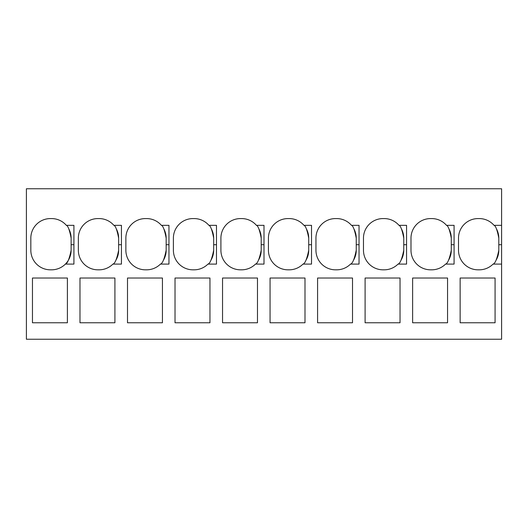 <?xml version="1.0" encoding="UTF-8"?>
<svg xmlns="http://www.w3.org/2000/svg" width="528" height="528" viewBox="0 0 528 528"><rect width="100%" height="100%" fill="white"/><g stroke="black" fill="none" stroke-linecap="round" stroke-linejoin="round"><path stroke-width="0.79" d="M493.066 264.099L501.6 264.099L501.6 339.24L26.4 339.24L26.4 188.76L501.6 188.76L501.6 225.337L494.03 225.337A19.569 19.569 0 0 0 479.239 218.579L478.071 218.579A19.569 19.569 0 0 0 458.509 238.141L458.509 250.259A19.569 19.569 0 0 0 478.071 269.821L479.239 269.821A19.569 19.569 0 0 0 493.066 264.099C495.099 263.617 497.013 259.004 498.802 250.259L498.802 238.141A19.569 19.569 0 0 0 496.571 229.06M350.506 264.099L359.04 264.099L359.04 225.337L351.47 225.337A19.569 19.569 0 0 0 336.679 218.579L335.511 218.579A19.569 19.569 0 0 0 315.949 238.141L315.949 250.259A19.569 19.569 0 0 0 335.511 269.821L336.679 269.821A19.569 19.569 0 0 0 350.506 264.099C352.539 263.617 354.453 259.004 356.242 250.259L356.242 238.141A19.569 19.569 0 0 0 354.011 229.06M353.417 260.383A19.569 19.569 0 0 0 356.242 250.259M351.47 225.337C353.1 225.753 354.691 230.023 356.242 238.141M207.946 264.099L216.48 264.099L216.48 225.337L208.91 225.337A19.569 19.569 0 0 0 194.119 218.579L192.951 218.579A19.569 19.569 0 0 0 173.389 238.141L173.389 250.259A19.569 19.569 0 0 0 192.951 269.821L194.119 269.821A19.569 19.569 0 0 0 207.946 264.099C209.979 263.617 211.893 259.004 213.682 250.259L213.682 238.141A19.569 19.569 0 0 0 211.451 229.06M210.857 260.383A19.569 19.569 0 0 0 213.682 250.259M208.91 225.337C210.54 225.753 212.131 230.023 213.682 238.141M256.43 225.337A19.569 19.569 0 0 0 241.639 218.579L240.471 218.579A19.569 19.569 0 0 0 220.909 238.141L220.909 250.259A19.569 19.569 0 0 0 240.471 269.821L241.639 269.821A19.569 19.569 0 0 0 255.466 264.099L264 264.099L264 225.337L256.43 225.337C258.06 225.753 259.651 230.023 261.202 238.141A19.569 19.569 0 0 0 258.971 229.06M258.377 260.383A19.569 19.569 0 0 0 261.202 250.259L261.202 238.141M255.466 264.099C257.499 263.617 259.413 259.004 261.202 250.259M302.986 264.099L311.52 264.099L311.52 225.337L303.95 225.337A19.569 19.569 0 0 0 289.159 218.579L287.991 218.579A19.569 19.569 0 0 0 268.429 238.141L268.429 250.259A19.569 19.569 0 0 0 287.991 269.821L289.159 269.821A19.569 19.569 0 0 0 302.986 264.099C305.019 263.617 306.933 259.004 308.722 250.259L308.722 238.141A19.569 19.569 0 0 0 306.491 229.06M305.897 260.383A19.569 19.569 0 0 0 308.722 250.259M303.95 225.337C305.58 225.753 307.171 230.023 308.722 238.141M445.546 264.099L454.08 264.099L454.08 225.337L446.51 225.337A19.569 19.569 0 0 0 431.719 218.579L430.551 218.579A19.569 19.569 0 0 0 410.989 238.141L410.989 250.259A19.569 19.569 0 0 0 430.551 269.821L431.719 269.821A19.569 19.569 0 0 0 445.546 264.099C447.579 263.617 449.493 259.004 451.282 250.259L451.282 238.141A19.569 19.569 0 0 0 449.051 229.06M448.457 260.383A19.569 19.569 0 0 0 451.282 250.259M446.51 225.337C448.14 225.753 449.731 230.023 451.282 238.141M495.977 260.383A19.569 19.569 0 0 0 498.802 250.259M494.03 225.337C495.66 225.753 497.251 230.023 498.802 238.141M398.026 264.099L406.56 264.099L406.56 225.337L398.99 225.337A19.569 19.569 0 0 0 384.199 218.579L383.031 218.579A19.569 19.569 0 0 0 363.469 238.141L363.469 250.259A19.569 19.569 0 0 0 383.031 269.821L384.199 269.821A19.569 19.569 0 0 0 398.026 264.099C400.059 263.617 401.973 259.004 403.762 250.259L403.762 238.141A19.569 19.569 0 0 0 401.531 229.06M400.937 260.39A19.569 19.569 0 0 0 403.762 250.259M398.99 225.337C400.62 225.753 402.211 230.023 403.762 238.141M66.35 225.337A19.569 19.569 0 0 0 51.559 218.579L50.391 218.579A19.569 19.569 0 0 0 30.829 238.141L30.829 250.259A19.569 19.569 0 0 0 50.391 269.821L51.559 269.821A19.569 19.569 0 0 0 65.386 264.099L73.92 264.099L73.92 225.337L66.35 225.337C67.98 225.753 69.571 230.023 71.122 238.141A19.569 19.569 0 0 0 68.884 229.053M71.122 250.259C69.333 259.004 67.419 263.617 65.386 264.099A19.569 19.569 0 0 0 71.122 250.259L71.122 238.141M161.39 225.337A19.569 19.569 0 0 0 146.599 218.579L145.431 218.579A19.569 19.569 0 0 0 125.869 238.141L125.869 250.259A19.569 19.569 0 0 0 145.431 269.821L146.599 269.821A19.569 19.569 0 0 0 160.426 264.099L168.96 264.099L168.96 225.337L161.39 225.337C163.02 225.753 164.611 230.023 166.162 238.141A19.569 19.569 0 0 0 163.931 229.06M163.337 260.383A19.569 19.569 0 0 0 166.162 250.259L166.162 238.141M160.426 264.099C162.459 263.617 164.373 259.004 166.162 250.259M112.906 264.099L121.44 264.099L121.44 225.337L113.87 225.337A19.569 19.569 0 0 0 99.079 218.579L97.911 218.579A19.569 19.569 0 0 0 78.349 238.141L78.349 250.259A19.569 19.569 0 0 0 97.911 269.821L99.079 269.821A19.569 19.569 0 0 0 112.906 264.099L112.906 264.099C114.939 263.617 116.853 259.004 118.642 250.259L118.642 238.141A19.569 19.569 0 0 0 116.411 229.06M115.81 260.396A19.569 19.569 0 0 0 118.642 250.259M113.87 225.337C115.5 225.753 117.091 230.023 118.642 238.141M495.079 278.025L495.079 322.773L460.139 322.773L460.139 278.025L495.079 278.025M447.559 278.025L447.559 322.773L412.619 322.773L412.619 278.025L447.559 278.025M400.039 278.025L400.039 322.773L365.099 322.773L365.099 278.025L400.039 278.025M352.519 278.025L352.519 322.773L317.579 322.773L317.579 278.025L352.519 278.025M304.999 278.025L304.999 322.773L270.059 322.773L270.059 278.025L304.999 278.025M257.479 278.025L257.479 322.773L222.539 322.773L222.539 278.025L257.479 278.025M209.959 278.025L209.959 322.773L175.019 322.773L175.019 278.025L209.959 278.025M162.439 278.025L162.439 322.773L127.499 322.773L127.499 278.025L162.439 278.025M114.919 278.025L114.919 322.773L79.979 322.773L79.979 278.025L114.919 278.025M67.399 278.025L67.399 322.773L32.459 322.773L32.459 278.025L67.399 278.025M501.6 264.099L501.6 225.337M356.242 244.715L359.04 244.715M213.682 244.715L216.48 244.715M261.202 244.715L264 244.715M308.722 244.715L311.52 244.715M451.282 244.715L454.08 244.715M498.802 244.715L501.6 244.715M403.762 244.715L406.56 244.715M71.122 244.715L73.92 244.715M166.162 244.715L168.96 244.715M118.642 244.715L121.44 244.715M26.4 339.24L501.6 339.24"/></g></svg>
